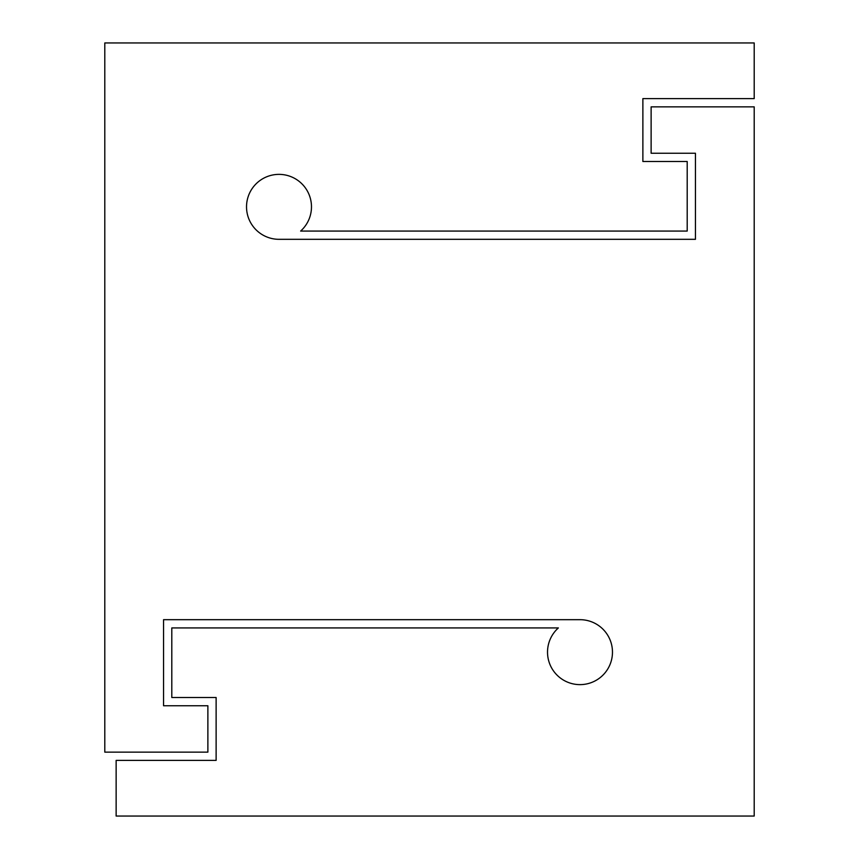 <?xml version="1.0" encoding="UTF-8"?>
<svg xmlns="http://www.w3.org/2000/svg" width="859" height="859" viewBox="0 0 859 859"><rect width="100%" height="100%" fill="white"/><g stroke="black" fill="none" stroke-linecap="round" stroke-linejoin="round"><path stroke-width="1.29" d="M116.137 760.387L116.137 816.05L754.202 816.05L754.202 106.86L651.122 106.86L651.122 153.246L695.446 153.246L695.446 239.317L279.003 239.317A32.47 32.47 0 0 1 247.8 197.849A32.47 32.47 0 0 1 296.291 179.359A32.47 32.47 0 0 1 300.629 231.071L687.2 231.071L687.2 161.492L642.876 161.492L642.876 98.613L754.202 98.613L754.202 42.95L104.798 42.95L104.798 752.14L207.878 752.14L207.878 705.754L163.554 705.754L163.554 619.683L579.997 619.683A32.47 32.47 0 0 1 611.2 661.151A32.47 32.47 0 0 1 562.709 679.641A32.47 32.47 0 0 1 558.371 627.929L171.8 627.929L171.8 697.508L216.124 697.508L216.124 760.387L116.137 760.387"/></g></svg>
